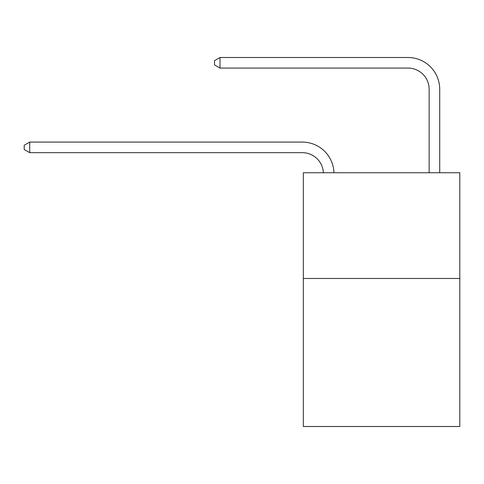 <?xml version="1.0" encoding="UTF-8"?>
<svg xmlns="http://www.w3.org/2000/svg" width="484" height="484" viewBox="0 0 484 484"><rect width="100%" height="100%" fill="white"/><g stroke="black" fill="none" stroke-linecap="round" stroke-linejoin="round"><path stroke-width="0.73" d="M459.8 278.475L459.8 426.495L303.323 426.495L303.323 172.746L459.8 172.746L459.8 278.475L303.323 278.475M302.264 152.66A21.145 21.145 -46.8 0 1 323.385 172.746A21.145 21.145 -101.2 0 0 302.264 152.66L29.699 152.66L24.2 149.489L24.2 145.26L29.699 142.084L302.264 142.084A31.72 31.72 133.2 0 1 333.966 172.746M429.139 172.746L429.139 89.225A21.145 21.145 0 0 0 407.994 68.075L220.008 68.075L214.509 64.904L214.509 60.675L220.008 57.505L407.994 57.505A31.72 31.72 26.2 0 1 439.714 89.225L439.714 172.746M429.139 89.225A21.145 21.145 -153.8 0 0 407.994 68.075A21.145 21.145 -153.8 0 1 429.139 89.225A21.145 21.145 -153.8 0 0 407.994 68.075A21.145 21.145 -153.8 0 1 429.139 89.225A21.145 21.145 -153.8 0 0 407.994 68.075A21.145 21.145 -153.8 0 1 429.139 89.225A21.145 21.145 -153.8 0 0 407.994 68.075A21.145 21.145 -153.8 0 1 429.139 89.225A21.145 21.145 -153.8 0 0 407.994 68.075A21.145 21.145 -153.8 0 1 429.139 89.225A21.145 21.145 -153.8 0 0 407.994 68.075A21.145 21.145 -153.8 0 1 429.139 89.225A21.145 21.145 -153.8 0 0 407.994 68.075A21.145 21.145 -153.8 0 1 429.139 89.225A21.145 21.145 -153.8 0 0 407.994 68.075A21.145 21.145 -153.8 0 1 429.139 89.225A21.145 21.145 -153.8 0 0 407.994 68.075A21.145 21.145 -153.8 0 1 429.139 89.225A21.145 21.145 -153.8 0 0 407.994 68.075A21.145 21.145 -153.8 0 1 429.139 89.225A21.145 21.145 -153.8 0 0 407.994 68.075A21.145 21.145 -153.8 0 1 429.139 89.225A21.145 21.145 -153.8 0 0 407.994 68.075A21.145 21.145 -153.8 0 1 429.139 89.225A21.145 21.145 -153.8 0 0 407.994 68.075A21.145 21.145 -153.8 0 1 429.139 89.225A21.145 21.145 -153.8 0 0 407.994 68.075A21.145 21.145 -153.8 0 1 429.139 89.225A21.145 21.145 -153.8 0 0 407.994 68.075A21.145 21.145 -153.8 0 1 429.139 89.225A21.145 21.145 -153.8 0 0 407.994 68.075A21.145 21.145 -153.8 0 1 429.139 89.225A21.145 21.145 -153.8 0 0 407.994 68.075A21.145 21.145 -153.8 0 1 429.139 89.225A21.145 21.145 -153.8 0 0 407.994 68.075A21.145 21.145 -153.8 0 1 429.139 89.225A21.145 21.145 -153.8 0 0 407.994 68.075A21.145 21.145 -153.8 0 1 429.139 89.225A21.145 21.145 -153.8 0 0 407.994 68.075A21.145 21.145 -153.8 0 1 429.139 89.225A21.145 21.145 -153.8 0 0 407.994 68.075A21.145 21.145 -153.8 0 1 429.139 89.225A21.145 21.145 -153.8 0 0 407.994 68.075A21.145 21.145 -153.8 0 1 429.139 89.225A21.145 21.145 -153.8 0 0 407.994 68.075A21.145 21.145 -153.8 0 1 429.139 89.225M220.008 57.505L407.994 57.505L220.008 57.505L407.994 57.505L220.008 57.505L407.994 57.505L220.008 57.505L407.994 57.505L220.008 57.505L407.994 57.505L220.008 57.505L407.994 57.505L220.008 57.505L407.994 57.505L220.008 57.505L407.994 57.505L220.008 57.505L407.994 57.505L220.008 57.505L407.994 57.505L220.008 57.505L407.994 57.505L220.008 57.505L407.994 57.505L220.008 57.505L407.994 57.505L220.008 57.505L407.994 57.505L220.008 57.505L407.994 57.505L220.008 57.505L407.994 57.505L220.008 57.505L407.994 57.505L220.008 57.505L407.994 57.505L220.008 57.505L407.994 57.505L220.008 57.505L407.994 57.505L220.008 57.505L407.994 57.505L220.008 57.505L407.994 57.505L220.008 57.505L407.994 57.505L220.008 57.505L220.008 68.075M29.699 142.084L29.699 152.66"/></g></svg>
